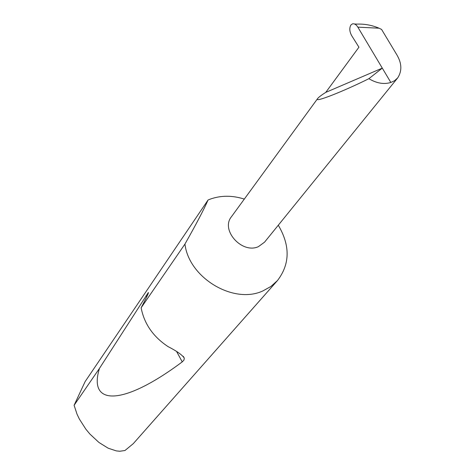 <?xml version="1.0" encoding="UTF-8"?>
<svg xmlns="http://www.w3.org/2000/svg" width="475" height="475" viewBox="0 0 475 475"><rect width="100%" height="100%" fill="white"/><g stroke="black" fill="none" stroke-linecap="round" stroke-linejoin="round"><path stroke-width="0.71" d="M317.745 98.42L231.39 216.808C220.364 230.138 242.084 254.238 258.412 246.65L264.527 242.191L397.706 77.882C402.129 71.024 401.868 63.377 396.91 54.928L381.579 29.426L379.068 28.209L357.847 27.152L390.842 82.466C383.919 84.574 376.598 83.315 368.891 78.684C344.238 90.986 312.514 103.71 317.745 98.42C318.933 97.001 321.611 94.988 325.761 92.388L382.286 68.121L368.891 78.684M244.316 199.084C232.382 195.32 221.071 195.314 210.383 199.078L208.056 200.011C204.066 209.178 196.365 223.868 184.947 244.067C188.896 277.946 233.777 304.695 262.978 290.872L270.904 286.473L277.477 280.547C290.059 264.094 290.326 245.646 278.291 225.209M208.056 200.011L85.114 381.609L74.1 405.282L77.021 414.158L79.367 419.069L85.862 429.186L89.894 434.043L98.919 442.439L108.122 448.174L116.322 450.906L119.813 451.25L124.967 450.514L133.279 443.65L277.477 280.547M141.128 307.8C144.198 323.772 153.134 336.686 167.93 346.536C176.854 351.114 182.305 354.985 184.288 358.138L183.973 360.056L182.257 361.873C122.146 406.814 87.952 405.656 99.441 368.422L148.348 292.505C148.8 292.541 147.315 295.86 143.895 302.468L141.128 307.8L184.947 244.067M74.1 405.282L99.441 368.422M325.761 92.388L358.934 47.203L351.648 35.601C349.523 31.635 349.244 28.138 350.817 25.098L352.426 23.881C354.469 23.512 356.274 24.599 357.847 27.152M390.842 82.466L394.571 80.714L397.706 77.882M354.487 23.982L356.856 24.106C364.669 23.833 372.073 25.199 379.068 28.209M146.062 295.664L146.716 296.863M176.682 351.672L182.257 361.873M183.314 356.363L184.288 358.138"/></g></svg>

